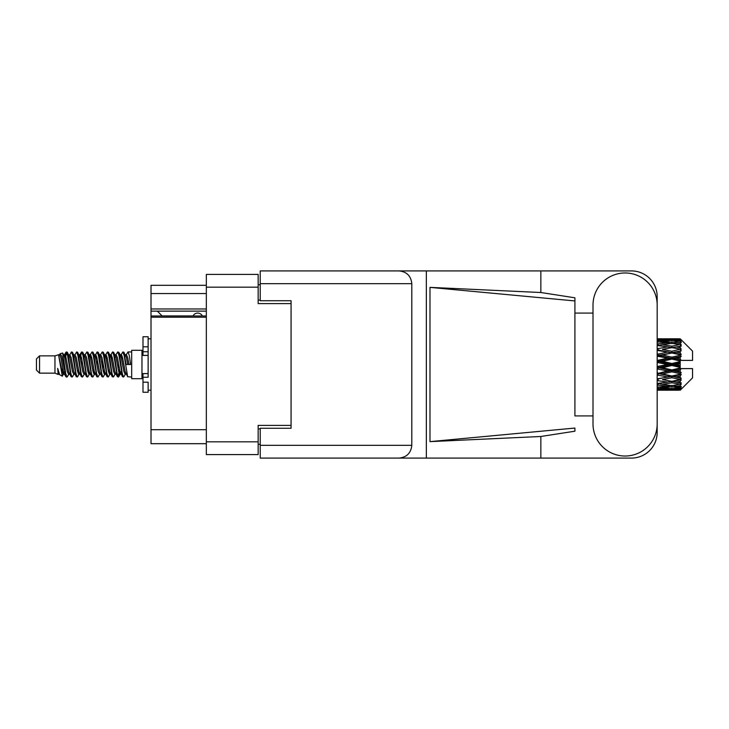 <?xml version="1.0" encoding="UTF-8"?>
<svg xmlns="http://www.w3.org/2000/svg" width="729" height="729" viewBox="0 0 729 729"><rect width="100%" height="100%" fill="white"/><g stroke="black" fill="none" stroke-linecap="round" stroke-linejoin="round"><path stroke-width="1.09" d="M206.334 317.197L151.012 317.197L151.012 315.976L206.334 315.976M291.071 428.26L291.071 425.381L258.166 425.381L258.166 454.586L206.334 454.586L206.334 274.414L258.166 274.414L258.166 303.619L291.071 303.619L291.071 300.74L291.071 428.26L260.226 428.26L260.226 445.328L411.803 445.328L411.803 283.672L260.226 283.672L260.226 270.915L631.469 270.915A25.706 25.706 0 0 1 657.175 296.63L657.175 313.087M260.226 444.298L258.166 444.298M258.166 284.702L260.226 284.702M206.334 293.541L151.012 293.541L151.012 285.312L206.334 285.312M206.334 443.688L151.012 443.688L151.012 429.7L206.334 429.7M151.012 317.197L151.012 429.7M151.012 293.541L151.012 308.968L206.334 308.968M151.012 308.968L151.012 315.976M151.012 311.128L206.334 311.128M593.005 423.941A32.085 32.085 0 0 0 625.09 456.026A32.085 32.085 0 0 0 657.175 423.941L657.175 305.059A32.085 32.085 0 0 0 625.09 272.974A32.085 32.085 0 0 0 593.005 305.059L593.005 423.941M411.803 445.328C410.992 453.019 406.746 457.274 399.055 458.085L631.469 458.085A25.706 25.706 0 0 0 657.175 432.37L657.175 415.913M593.005 415.913L574.908 415.922L574.908 300.94L574.908 415.922M429.982 287.372L574.908 300.94L574.908 297.806L540.845 292.511L429.982 287.372L429.982 441.628L574.908 428.06L574.908 431.194L540.845 436.489L540.845 458.085M429.982 441.628L540.845 436.489M540.845 292.511L540.845 270.915M399.055 458.085L260.226 458.085L426.347 458.085L426.347 270.915L260.226 270.915M574.908 313.078L593.005 313.087M291.071 300.74L260.226 300.74L260.226 283.672M260.226 458.085L260.226 445.328M399.055 270.915C406.746 271.726 410.992 275.981 411.803 283.672M202.325 315.976A5.139 5.139 0 0 0 193.103 315.912L162.048 315.912A4.529 4.529 0 0 1 162.002 315.867L157.382 311.128M39.539 373.139L39.539 355.861L36.45 358.95L36.45 370.05L39.539 373.139L54.957 373.139L58.174 374.469L58.757 373.859L58.293 374.259L59.578 374.259M39.539 355.861L54.957 355.861L54.957 373.139M131.676 364.5L131.676 378.688L141.964 378.688L141.964 350.312L131.676 350.312L131.676 364.5M54.957 355.861L58.539 354.768L62.32 376.182L59.605 374.688L57.673 368.391L58.174 374.469M62.831 368.446L62.156 371.462M62.32 376.182L64.717 371.416M60.17 353.702L62.63 353.018L64.398 364.5L64.398 369.302L61.91 356.545L60.17 353.702L59.104 355.141L59.578 354.741L60.862 357.593L63.432 371.407L64.252 373.859L65.136 373.931M115.665 355.141L117.743 351.952L119.027 355.624L122.518 376.729L123.884 376.729L125.78 373.521M117.743 351.952L118.745 352.271L119.665 355.624L122.244 373.376L123.529 377.048M120.631 355.479L122.882 351.952L124.167 355.624L127.666 376.729L131.676 377.048M125.953 355.141L128.022 351.952L129.306 355.624L130.6 364.5L126.099 364.5L123.884 352.271L126.418 357.593L127.703 364.5M64.398 369.302L66.321 377.048L67.332 376.729L69.219 373.521M64.398 364.5L65.683 373.376L66.968 377.048M64.717 357.584L66.321 351.952L67.606 355.624L71.105 376.729L72.472 376.729L74.185 373.859M66.321 351.952L67.332 352.271L68.253 355.624L70.822 373.376L72.107 377.048M68.572 354.741L69.856 354.741L71.469 351.952L72.754 355.624L76.244 376.729L77.611 376.729L79.497 373.521M77.976 372.893L78.486 369.649M71.469 351.952L72.472 352.271L73.392 355.624L75.962 373.376L77.247 377.048M78.431 373.931L78.86 371.416M73.711 354.741L74.996 354.741L76.609 351.952L77.894 355.624L81.384 376.729L82.751 376.729L84.464 373.859M76.609 351.952L77.611 352.271L78.532 355.624L81.11 373.376L82.395 377.048M80.135 357.584L81.748 351.952L83.033 355.624L86.532 376.729L87.899 376.729L89.603 373.859M88.255 372.893L88.765 369.649M81.748 351.952L82.751 352.271L83.68 355.624L86.25 373.376L87.535 377.048M88.719 373.931L89.138 371.416M84.819 355.141L86.888 351.952L88.173 355.624L91.672 376.729L93.039 376.729L94.925 373.521M93.403 372.893L93.913 369.649M86.888 351.952L87.899 352.271L88.82 355.624L91.389 373.376L92.674 377.048M93.859 373.931L94.287 371.416M89.785 355.479L92.036 351.952L93.321 355.624L96.811 376.729L98.178 376.729L99.891 373.859M92.036 351.952L93.039 352.271L93.959 355.624L96.529 373.376L97.814 377.048M94.278 354.741L95.572 354.741L97.176 351.952L98.461 355.624L101.951 376.729L103.318 376.729L105.204 373.521M103.682 372.893L104.192 369.649M97.176 351.952L98.178 352.271L99.098 355.624L101.677 373.376L102.962 377.048M104.138 373.931L104.566 371.416M100.237 355.141L102.315 351.952L103.6 355.624L107.099 376.729L108.466 376.729L110.352 373.521M108.821 372.893L109.332 369.649M102.315 351.952L103.318 352.271L104.247 355.624L106.817 373.376L108.102 377.048M109.286 373.931L109.715 371.416M105.204 355.479L107.455 351.952L108.739 355.624L112.239 376.729L113.606 376.729L115.319 373.859M107.455 351.952L108.466 352.271L109.386 355.624L111.956 373.376L113.241 377.048M110.352 355.479L112.603 351.952L113.888 355.624L117.378 376.729L118.745 376.729L119.993 371.416M118.062 376.793L119.62 369.649M112.603 351.952L113.606 352.271L114.526 355.624L117.096 373.376L118.38 377.048M65.091 359.351L66.649 352.207M80.509 359.351L81.028 356.107M90.423 357.584L90.852 355.069M90.797 359.351L91.307 356.107M95.563 357.584L95.991 355.069M95.936 359.351L96.447 356.107M105.851 357.584L106.279 355.069M106.224 359.351L106.735 356.107M110.99 357.584L111.419 355.069M111.364 359.351L111.874 356.107M121.278 357.584L121.697 355.069M121.652 359.351L122.162 356.107M122.882 351.952L123.884 352.271M676.175 364.5L680.212 363.552L680.212 365.448L676.175 364.5L671.874 364.5L657.175 367.799M657.175 362.495L667.582 364.5L657.175 366.505M680.212 338.803L681.241 339.823L680.212 338.803L676.175 338.839L680.212 338.803M680.212 339.195L671.874 339.76L662.406 339.249L680.212 339.195L681.241 340.088L680.212 338.921M680.212 339.778L680.212 340.361L676.175 340.051L680.212 339.778L681.241 340.461L680.212 339.295M680.212 341.126L671.874 342.266L662.406 341.236L671.874 340.379L680.212 341.126L681.241 341.764L680.212 340.361M680.212 342.302L680.212 343.313L676.175 342.794L681.241 342.612L680.212 341.354M680.212 344.516L671.874 346.175L662.406 344.689L671.874 343.35L681.241 344.863L680.212 343.313M680.212 346.22L680.212 347.605L676.175 346.904L681.241 346.129L680.212 344.863M680.212 349.173L671.874 351.241L662.406 349.391L671.874 347.651L681.241 349.2L680.212 347.605M680.212 351.296L680.212 352.954L676.175 352.116L681.241 350.813L680.212 349.61M680.212 354.786L680.212 355.287L671.874 357.137L662.406 355.032L671.874 353.009L680.212 354.786L681.241 354.494L680.212 352.954M680.212 357.192L680.212 359.023L676.175 358.103L680.212 357.192L681.241 356.344L680.212 355.287M680.212 361.01L680.212 361.548L671.874 363.489L662.406 361.274L671.874 359.087L680.212 361.01L680.212 360.39L681.214 360.39L680.212 359.023M681.214 360.39L692.55 360.39L692.55 351.132L680.777 339.359M680.212 363.552L680.212 361.548M680.212 367.452L680.212 367.99L671.874 369.913L662.406 367.726L671.874 365.511L680.212 367.452L680.212 365.448M680.777 389.641L692.55 377.868L692.55 368.61L680.212 368.61L680.212 367.99M680.212 369.977L680.212 371.808L676.175 370.897L680.212 369.977L681.214 368.61M680.212 373.713L680.212 374.214L671.874 375.991L662.406 373.968L671.874 371.863L680.212 373.713L681.241 372.656L680.212 371.808M680.212 376.046L680.212 377.704L676.175 376.884L680.212 376.046L681.241 374.506L680.212 374.214M680.212 379.39L671.874 381.349L662.406 379.609L671.874 377.759L680.212 379.39L681.241 378.187L680.212 377.704M680.212 381.395L680.212 382.78L676.175 382.096L680.212 381.395L681.241 379.8L680.212 379.827M680.212 384.137L671.874 385.65L662.406 384.311L671.874 382.825L680.212 384.137L681.241 382.871L680.212 382.78M680.212 385.687L680.212 386.698L676.175 386.206L680.212 385.687L681.241 384.137L680.212 384.484M680.212 387.646L671.874 388.621L662.406 387.764L671.874 386.734L680.212 387.646L681.241 386.388L680.212 386.698M680.212 388.639L680.212 389.222L676.175 388.949L680.212 388.639L681.241 387.236L680.212 387.874M664.994 390.188L671.874 390.206L662.406 389.751L671.874 389.24L680.212 389.705L681.241 388.539L680.212 389.222M680.212 389.705L671.874 390.079M680.212 390.079L676.175 390.161L680.212 390.079L681.241 388.912L680.212 389.805M681.241 389.177L680.212 390.197L681.241 389.177M671.874 390.206L678.763 390.188M658.096 390.206L667.582 390.161L658.096 389.924L658.096 388.739M657.175 389.951L658.096 389.924M668.311 389.979L667.582 390.161M657.175 388.256L667.582 388.949L657.175 389.496M658.096 388.174L658.096 386.835M669.751 388.439L667.582 388.949M660.911 389.386L662.406 389.751M671.874 389.24L671.874 387.974M675.446 389.979L676.175 390.161M657.175 385.067L667.582 386.206L657.175 387.217M657.695 383.591L657.175 383.682M658.096 384.939L658.096 383.518L662.406 384.311M670.926 385.523L667.582 386.206M659.617 387.145L662.406 387.764M671.874 386.734L671.874 385.34M674.006 388.439L676.175 388.949M657.175 380.584L667.582 382.096L657.175 383.509M658.096 380.42L658.096 379.007L657.175 379.171M657.175 375.089L667.582 376.884L657.175 379.135M671.874 382.825L671.874 381.395L668.438 381.95L671.874 381.395L676.175 382.096L662.406 379.609M672.831 385.523L676.175 386.206M658.096 378.788L657.175 378.606M658.096 374.897L658.096 373.585L657.175 373.777M657.175 368.929L667.582 370.897L657.175 373.667M671.874 377.759L671.874 376.392L657.175 378.843M671.874 375.991L667.582 376.884M671.874 381.349L681.241 379.8M658.096 373.02L657.175 372.811M658.096 368.719L658.096 367.589L657.175 367.616M671.874 371.863L671.874 370.642L658.096 373.585L662.406 373.968M671.874 369.913L671.874 370.642L667.582 370.897M681.241 374.506L671.874 376.392L676.175 376.884M658.096 362.277L658.096 361.411L657.175 361.611M657.175 356.189L667.582 358.103L658.096 360.281L658.096 361.411L657.175 361.384M658.096 366.723L658.096 367.589L662.406 367.726M671.874 365.511L671.874 364.5L667.582 364.5M681.077 368.61L671.874 370.642L676.175 370.897M658.096 360.281L657.175 360.071M658.096 355.98L658.096 355.415L657.175 355.606M657.175 350.394L667.582 352.116L658.096 354.103L658.096 355.415L657.175 355.333M671.874 359.087L671.874 358.358L658.096 361.411L662.406 361.274M671.874 357.137L671.874 358.358L667.582 358.103M671.874 363.489L671.874 364.5L657.175 361.201M680.212 362.623L671.874 364.5L680.212 366.377M658.096 354.103L657.175 353.911M658.096 350.212L657.175 350.157M657.175 345.491L667.582 346.904L658.096 348.58L658.096 349.993L657.175 349.865M671.874 353.009L658.096 355.415L662.406 355.032M671.874 351.241L671.874 352.608L667.582 352.116M681.241 356.344L671.874 358.358L676.175 358.103M658.096 348.58L657.175 348.416M657.695 345.409L657.175 345.318M671.874 347.651L662.406 349.391M681.241 349.2L667.582 346.904L671.874 347.605L675.318 347.05L671.874 347.605L671.874 346.175M681.241 350.813L671.874 352.608L676.175 352.116M657.175 341.783L667.582 342.794L657.175 343.933M658.096 344.061L658.096 345.482L662.406 344.689M670.926 343.477L667.582 342.794M657.175 339.504L667.582 340.051L657.175 340.744M658.096 340.826L658.096 342.165M669.751 340.561L667.582 340.051M659.617 341.855L662.406 341.236M671.874 342.266L671.874 343.66M672.831 343.477L676.175 342.794M658.096 338.794L667.582 338.839L657.175 339.049M658.096 339.076L658.096 340.261M668.311 339.021L667.582 338.839M660.911 339.614L662.406 339.249M671.874 339.76L671.874 341.026M674.006 340.561L676.175 340.051M678.763 338.812L664.994 338.812M675.446 339.021L676.175 338.839M57.673 373.585L58.293 374.259M63.177 354.868L63.897 355.141L64.717 357.593L67.287 371.407L68.572 374.259L69.036 373.859M72.472 352.271L74.996 357.593L77.575 371.407L78.86 374.259L79.324 373.859M81.429 364.5L82.067 360.764M82.751 352.271L85.284 357.593L87.854 371.407L89.138 374.259L90.423 374.259M93.039 352.271L95.572 357.593L98.142 371.407L99.426 374.259L100.711 374.259M101.996 364.5L102.634 360.764M103.318 352.271L105.851 357.593L108.421 371.407L109.705 374.259L110.179 373.859M113.606 352.271L116.139 357.593L118.709 371.407L119.993 374.259L121.278 371.416M57.673 368.391L59.605 374.688M64.07 355.479L64.717 354.741L66.002 357.593L68.572 371.407L71.105 376.729M74.996 354.741L76.29 357.593L78.86 371.407L81.384 376.729M83.999 354.741L85.284 354.741L86.569 357.593L89.138 371.407L91.672 376.729M95.572 354.741L96.857 357.593L99.426 371.407L101.951 376.729M102.634 368.236L103.281 364.5M105.386 355.141L105.851 354.741L107.136 357.593L109.705 371.407L112.239 376.729M114.845 354.741L116.139 354.741L117.424 357.593L119.993 371.407L122.518 376.729M125.133 354.741L126.418 354.741L127.703 357.593L128.987 364.5M58.539 354.768L62.147 371.407L63.432 374.259L63.897 373.859M67.332 352.271L69.856 357.593L72.426 371.407L73.711 374.259L74.996 374.259M77.611 352.271L80.144 357.593L82.714 371.407L83.999 374.259L85.284 374.259M87.899 352.271L90.423 357.593L92.993 371.407L94.278 374.259L94.752 373.859M96.857 364.5L97.495 360.764M98.178 352.271L100.711 357.593L103.281 371.407L104.566 374.259L105.031 373.859M108.466 352.271L110.99 357.593L113.56 371.407L114.845 374.259L116.139 374.259M120.814 355.141L121.278 354.741L119.993 354.741L121.278 357.593L123.848 371.407L125.133 374.259L125.598 373.859M69.856 354.741L71.141 357.593L73.711 371.407L76.244 376.729M78.86 357.584L80.144 354.741L81.429 357.593L83.999 371.407L86.532 376.729M89.959 355.141L90.423 354.741L91.708 357.593L94.278 371.407L96.811 376.729M99.426 354.741L100.711 354.741L101.996 357.593L104.566 371.407L107.099 376.729M109.705 354.741L110.99 354.741L112.275 357.593L114.845 371.407L117.378 376.729M118.062 368.236L118.709 364.5M121.278 354.741L122.563 357.593L125.133 371.407L127.666 376.729M681.241 354.494L657.175 349.829M681.077 360.39L657.175 355.223M681.241 372.656L657.175 367.389M681.241 378.187L657.175 373.394M148.133 373.585L142.993 373.585L142.993 377.248L148.133 377.248L148.133 346.804L142.993 346.804L142.993 336.734L148.133 336.734L148.133 351.752L142.993 351.752L142.993 355.415L148.133 355.415M142.993 377.248L142.993 392.266L148.133 392.266L148.133 382.196L142.993 382.196M142.993 346.804L142.993 351.752M206.334 441.838L258.166 441.838M258.166 287.162L206.334 287.162M258.166 428.88L260.226 428.88M260.226 300.12L258.166 300.12M148.133 355.369L142.993 355.369M148.133 373.631L142.993 373.631M141.964 375.298L142.993 375.298M669.295 390.206L674.462 390.206M657.175 338.794L660.684 338.794M669.295 338.794L674.462 338.794M128.022 351.952L131.676 351.952M141.964 353.702L142.993 353.702M62.63 353.018L63.897 355.141M118.745 376.729L120.458 373.859M63.432 354.741L64.717 354.741M68.572 374.259L69.856 374.259M78.86 374.259L80.144 374.259M104.566 354.741L105.851 354.741M109.705 374.259L110.99 374.259M119.993 374.259L121.278 374.259M64.252 355.141L65.965 352.271M118.745 352.271L120.458 355.141M58.293 354.741L59.578 354.741M63.432 374.259L64.717 374.259M78.86 354.741L80.144 354.741M89.138 354.741L90.423 354.741M94.278 374.259L95.572 374.259M104.566 374.259L105.851 374.259M125.133 374.259L126.418 374.259M64.252 373.859L65.965 376.729M79.671 355.141L81.384 352.271M148.133 390.206L151.012 390.206M148.133 338.794L151.012 338.794"/></g></svg>
